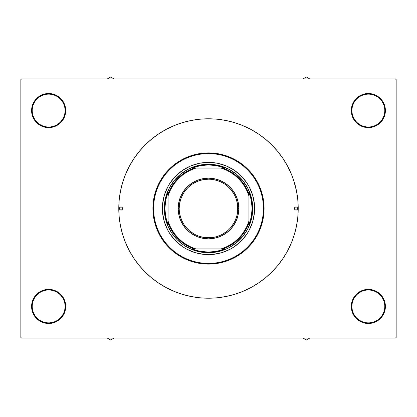 <?xml version="1.0" encoding="UTF-8"?>
<svg xmlns="http://www.w3.org/2000/svg" width="417" height="417" viewBox="0 0 417 417"><rect width="100%" height="100%" fill="white"/><g stroke="black" fill="none" stroke-linecap="round" stroke-linejoin="round"><path stroke-width="0.63" d="M384.776 306.432A16.43 16.43 0 0 0 368.352 290.003A16.43 16.43 0 0 0 351.922 306.432L351.291 306.432A17.061 17.061 0 0 1 368.352 289.372A17.061 17.061 0 0 1 385.407 306.432L384.776 306.432A16.43 16.43 0 0 1 368.352 322.857A16.43 16.43 0 0 1 351.922 306.432A16.43 16.43 0 0 1 368.352 290.003A16.43 16.43 0 0 1 384.776 306.432L385.407 306.432L385.084 303.102L384.109 299.901L382.535 296.956L380.413 294.371L377.828 292.249L374.878 290.67L371.677 289.7L368.352 289.372L365.021 289.7L361.82 290.67L358.87 292.249L356.285 294.371L354.163 296.956L352.589 299.901L351.62 303.102L351.291 306.432L351.62 309.758L352.589 312.958L354.163 315.909L356.285 318.494L358.87 320.616L361.82 322.19L365.021 323.165L368.352 323.493L371.677 323.165L374.878 322.19L377.828 320.616L380.413 318.494L382.535 315.909L384.109 312.958L385.084 309.758L385.407 306.432A17.061 17.061 0 0 1 368.352 323.493A17.061 17.061 0 0 1 351.291 306.432L351.922 306.432A16.43 16.43 0 0 0 368.352 322.857A16.43 16.43 0 0 0 384.776 306.432M65.078 306.432A16.43 16.43 0 0 0 48.648 290.003A16.43 16.43 0 0 0 32.224 306.432L31.593 306.432A17.061 17.061 0 0 1 48.648 289.372A17.061 17.061 0 0 1 65.709 306.432L65.078 306.432A16.43 16.43 0 0 1 48.648 322.857A16.43 16.43 0 0 1 32.224 306.432A16.43 16.43 0 0 1 48.648 290.003A16.43 16.43 0 0 1 65.078 306.432L65.709 306.432L65.38 303.102L64.411 299.901L62.837 296.956L60.715 294.371L58.13 292.249L55.18 290.67L51.979 289.7L48.648 289.372L45.323 289.7L42.122 290.67L39.172 292.249L36.587 294.371L34.465 296.956L32.891 299.901L31.916 303.102L31.593 306.432L31.916 309.758L32.891 312.958L34.465 315.909L36.587 318.494L39.172 320.616L42.122 322.19L45.323 323.165L48.648 323.493L51.979 323.165L55.18 322.19L58.13 320.616L60.715 318.494L62.837 315.909L64.411 312.958L65.38 309.758L65.709 306.432A17.061 17.061 0 0 1 48.648 323.493A17.061 17.061 0 0 1 31.593 306.432L32.224 306.432A16.43 16.43 0 0 0 48.648 322.857A16.43 16.43 0 0 0 65.078 306.432M65.078 110.568A16.43 16.43 0 0 0 48.648 94.143A16.43 16.43 0 0 0 32.224 110.568L31.593 110.568A17.061 17.061 0 0 1 48.648 93.507A17.061 17.061 0 0 1 65.709 110.568L65.078 110.568A16.43 16.43 0 0 1 48.648 126.997A16.43 16.43 0 0 1 32.224 110.568A16.43 16.43 0 0 1 48.648 94.143A16.43 16.43 0 0 1 65.078 110.568L65.709 110.568L65.38 107.242L64.411 104.041L62.837 101.091L60.715 98.506L58.13 96.384L55.18 94.81L51.979 93.835L48.648 93.507L45.323 93.835L42.122 94.81L39.172 96.384L36.587 98.506L34.465 101.091L32.891 104.041L31.916 107.242L31.593 110.568L31.916 113.898L32.891 117.099L34.465 120.044L36.587 122.629L39.172 124.751L42.122 126.33L45.323 127.3L48.648 127.628L51.979 127.3L55.18 126.33L58.13 124.751L60.715 122.629L62.837 120.044L64.411 117.099L65.38 113.898L65.709 110.568A17.061 17.061 0 0 1 48.648 127.628A17.061 17.061 0 0 1 31.593 110.568L32.224 110.568A16.43 16.43 0 0 0 48.648 126.997A16.43 16.43 0 0 0 65.078 110.568M384.776 110.568A16.43 16.43 0 0 0 368.352 94.143A16.43 16.43 0 0 0 351.922 110.568L351.291 110.568A17.061 17.061 0 0 1 368.352 93.507A17.061 17.061 0 0 1 385.407 110.568L384.776 110.568A16.43 16.43 0 0 1 368.352 126.997A16.43 16.43 0 0 1 351.922 110.568A16.43 16.43 0 0 1 368.352 94.143A16.43 16.43 0 0 1 384.776 110.568L385.407 110.568L385.084 107.242L384.109 104.041L382.535 101.091L380.413 98.506L377.828 96.384L374.878 94.81L371.677 93.835L368.352 93.507L365.021 93.835L361.82 94.81L358.87 96.384L356.285 98.506L354.163 101.091L352.589 104.041L351.62 107.242L351.291 110.568L351.62 113.898L352.589 117.099L354.163 120.044L356.285 122.629L358.87 124.751L361.82 126.33L365.021 127.3L368.352 127.628L371.677 127.3L374.878 126.33L377.828 124.751L380.413 122.629L382.535 120.044L384.109 117.099L385.084 113.898L385.407 110.568A17.061 17.061 0 0 1 368.352 127.628A17.061 17.061 0 0 1 351.291 110.568L351.922 110.568A16.43 16.43 0 0 0 368.352 126.997A16.43 16.43 0 0 0 384.776 110.568M395.519 338.02L21.481 338.02L20.85 337.389L20.85 79.611L21.481 78.98L395.519 78.98L21.481 78.98L20.85 79.611L20.85 337.389L21.481 338.02L395.519 338.02L396.15 337.389L396.15 79.611L396.15 337.389L395.519 338.02M395.519 78.98L396.15 79.611L395.519 78.98M294.355 182.458L291.389 174.165L287.626 166.206L283.096 158.653L277.852 151.585L271.941 145.059L265.415 139.148L258.347 133.904L250.794 129.374L242.835 125.611L234.542 122.645L226.004 120.508L217.293 119.215L208.5 118.782L199.707 119.215L190.996 120.508L182.458 122.645L174.165 125.611L166.206 129.374L158.653 133.904L151.585 139.148L145.059 145.059L139.148 151.585L133.904 158.653L129.374 166.206L125.611 174.165L122.645 182.458L120.508 190.996L119.215 199.707L118.782 208.5L119.215 217.293L120.508 226.004L122.645 234.542L125.611 242.835L129.374 250.794L133.904 258.347L139.148 265.415L145.059 271.941L151.585 277.852L158.653 283.096L166.206 287.626L174.165 291.389L182.458 294.355L190.996 296.492L199.707 297.785L208.5 298.218L217.293 297.785L226.004 296.492L234.542 294.355L242.835 291.389L250.794 287.626L258.347 283.096L265.415 277.852L271.941 271.941L277.852 265.415L283.096 258.347L287.626 250.794L291.389 242.835L294.355 234.542L296.492 226.004L297.785 217.293L298.218 208.5A89.718 89.718 0 0 1 208.5 298.218A89.718 89.718 0 0 1 118.782 208.5A89.718 89.718 0 0 1 208.5 118.782A89.718 89.718 0 0 1 298.218 208.5L297.785 199.707L296.492 190.996L293.485 179.748M384.109 117.099L385.084 113.898M32.891 104.041L31.916 107.242M32.891 299.901L31.916 303.102M384.109 312.958L385.084 309.758M119.413 208.5A1.579 1.579 0 0 0 122.452 209.105A1.579 1.579 0 0 0 122.572 208.5A1.579 1.579 0 0 1 120.993 210.079A1.579 1.579 0 0 1 119.413 208.5L119.877 207.385L120.993 206.921L122.108 207.385L122.572 208.5L122.108 209.615L120.993 210.079L119.877 209.615L119.413 208.5A1.579 1.579 0 0 1 120.993 206.921A1.579 1.579 0 0 1 122.572 208.5A1.579 1.579 0 0 0 119.877 207.385A1.579 1.579 0 0 0 119.413 208.5L119.877 209.615L120.993 210.079L122.108 209.615L122.572 208.5L122.108 207.385L120.993 206.921L119.877 207.385L119.413 208.5M294.428 208.5A1.579 1.579 0 0 0 297.123 209.615A1.579 1.579 0 0 0 297.587 208.5A1.579 1.579 0 0 1 296.007 210.079A1.579 1.579 0 0 1 294.428 208.5L294.892 207.385L296.007 206.921L297.123 207.385L297.587 208.5L297.123 209.615L296.007 210.079L294.892 209.615L294.428 208.5A1.579 1.579 0 0 1 296.007 206.921A1.579 1.579 0 0 1 297.587 208.5A1.579 1.579 0 0 0 294.548 207.895A1.579 1.579 0 0 0 294.428 208.5L294.892 209.615L296.007 210.079L297.123 209.615L297.587 208.5L297.123 207.385L296.007 206.921L294.892 207.385L294.428 208.5M244.169 237.742A46.12 46.12 0 0 0 254.62 208.5A46.12 46.12 0 0 1 208.5 254.62A46.12 46.12 0 0 1 162.38 208.5A46.12 46.12 0 0 0 172.831 237.742M172.862 237.779A46.12 46.12 0 0 0 175.87 241.099M175.901 241.13A46.12 46.12 0 0 0 179.221 244.138M179.258 244.169A46.12 46.12 0 0 0 195.109 252.634L186.759 249.178L182.875 246.848L175.885 241.115L170.152 234.125L167.822 230.241L164.366 221.891L162.599 213.019L162.599 203.981L164.366 195.109L167.822 186.759L170.152 182.875L175.885 175.885L182.875 170.152L190.85 165.888L199.503 163.266L208.5 162.38L217.497 163.266L226.15 165.888L234.125 170.152L241.115 175.885L246.848 182.875L249.178 186.759L252.634 195.109L254.401 203.981L254.401 213.019L252.634 221.891L249.178 230.241L246.848 234.125L241.115 241.115L234.125 246.848L230.241 249.178L221.891 252.634A46.12 46.12 0 0 0 237.742 244.169M237.779 244.138A46.12 46.12 0 0 0 241.099 241.13M241.13 241.099A46.12 46.12 0 0 0 244.138 237.779M152.898 208.5L153.534 208.5A54.966 54.966 0 0 1 208.5 153.534A54.966 54.966 0 0 1 263.466 208.5L264.102 208.5A55.602 55.602 0 0 0 208.5 152.898A55.602 55.602 0 0 0 152.898 208.5A55.602 55.602 0 0 1 208.5 152.898A55.602 55.602 0 0 1 264.102 208.5L263.831 213.952L263.033 219.347L261.704 224.638L259.869 229.777L257.534 234.708L254.73 239.389L251.477 243.773L247.813 247.813L243.773 251.477L239.389 254.73L234.708 257.534L229.777 259.869L224.638 261.704L219.347 263.033L213.952 263.831L208.5 264.102L203.048 263.831L197.653 263.033L192.362 261.704L187.223 259.869L182.292 257.534L177.611 254.73L173.227 251.477L169.187 247.813L165.523 243.773L162.27 239.389L159.466 234.708L157.131 229.777L155.296 224.638L153.967 219.347L153.169 213.952L152.898 208.5L153.169 203.048L153.967 197.653L155.296 192.362L157.131 187.223L159.466 182.292L162.27 177.611L165.523 173.227L169.187 169.187L173.227 165.523L177.611 162.27L182.292 159.466L187.223 157.131L192.362 155.296L197.653 153.967L203.048 153.169L208.5 152.898L213.952 153.169L219.347 153.967L224.638 155.296L229.777 157.131L234.708 159.466L239.389 162.27L243.773 165.523L247.813 169.187L251.477 173.227L254.73 177.611L257.534 182.292L259.869 187.223L261.704 192.362L263.033 197.653L263.831 203.048L264.102 208.5A55.602 55.602 0 0 1 208.5 264.102A55.602 55.602 0 0 1 152.898 208.5A55.602 55.602 0 0 0 208.5 264.102A55.602 55.602 0 0 0 264.102 208.5L263.466 208.5L263.205 203.11L262.413 197.778L261.099 192.545L259.285 187.462L256.976 182.589L254.203 177.96L250.992 173.628L247.37 169.63L243.372 166.008L239.04 162.797L234.411 160.024L229.538 157.715L224.455 155.901L219.222 154.587L213.89 153.795L208.5 153.534L203.11 153.795L197.778 154.587L192.545 155.901L187.462 157.715L182.589 160.024L177.96 162.797L173.628 166.008L169.63 169.63L166.008 173.628L162.797 177.96L160.024 182.589L157.715 187.462L155.901 192.545L154.587 197.778L153.795 203.11L153.795 213.89L154.587 219.222L155.901 224.455L157.715 229.538L160.024 234.411L162.797 239.04L166.008 243.372L169.63 247.37L173.628 250.992L177.96 254.203L182.589 256.976L187.462 259.285L192.545 261.099L197.778 262.413L203.11 263.205L213.89 263.205L219.222 262.413L224.455 261.099L229.538 259.285L234.411 256.976L239.04 254.203L243.372 250.992L247.37 247.37L250.992 243.372L254.203 239.04L256.976 234.411L259.285 229.538L261.099 224.455L262.413 219.222L263.205 213.89L263.466 208.5A54.966 54.966 0 0 1 208.5 263.466A54.966 54.966 0 0 1 153.534 208.5L152.898 208.5M151.585 277.852L158.653 283.096M265.415 139.148L258.347 133.904M164.486 204.163L166.18 195.662L169.495 187.65L174.311 180.441L180.441 174.311L187.65 169.495L195.662 166.18L204.163 164.486L212.837 164.486L221.338 166.18L229.35 169.495L236.559 174.311L242.689 180.441L247.505 187.65L250.82 195.662L252.514 204.163L252.514 212.837L250.82 221.338L247.505 229.35L242.689 236.559L236.559 242.689L229.35 247.505L225.425 249.361L217.127 251.878L208.5 252.728L199.873 251.878L191.575 249.361L183.928 245.274L177.225 239.775L171.726 233.072L167.639 225.425L165.122 217.127L164.272 208.5L165.122 199.873M221.891 252.634L213.019 254.401L208.5 254.62L203.981 254.401L195.109 252.634M252.514 212.837L251.878 217.127M245.274 233.072L242.689 236.559M204.163 252.514L199.873 251.878M183.928 245.274L180.441 242.689M171.726 183.928L174.311 180.441M212.837 164.486L217.127 165.122M233.072 171.726L236.559 174.311M172.831 179.258A46.12 46.12 0 0 0 162.38 208.5A46.12 46.12 0 0 1 208.5 162.38A46.12 46.12 0 0 1 254.62 208.5A46.12 46.12 0 0 0 244.169 179.258M244.138 179.221A46.12 46.12 0 0 0 241.13 175.901M241.099 175.87A46.12 46.12 0 0 0 237.779 172.862M237.742 172.831A46.12 46.12 0 0 0 221.891 164.366M195.109 164.366A46.12 46.12 0 0 0 179.258 172.831M179.221 172.862A46.12 46.12 0 0 0 175.901 175.87M175.87 175.901A46.12 46.12 0 0 0 172.862 179.221M302.935 338.02L306.37 340.006L309.805 338.02L306.37 340.006L302.935 338.02M305.833 338.02A31.661 31.661 0 0 0 306.907 338.02L305.833 338.02M193.983 168.061L192.206 168.061A43.597 43.597 0 0 1 208.5 164.903L208.5 164.272A44.228 44.228 0 0 0 164.272 208.5A44.228 44.228 0 0 0 208.5 252.728L208.5 252.097A43.597 43.597 0 0 1 192.206 248.939L224.794 248.939A43.597 43.597 0 0 1 208.5 252.097L216.798 251.3L224.794 248.939L223.017 248.939A42.961 42.961 0 0 0 248.939 223.017L248.939 192.206A43.597 43.597 0 0 1 248.939 224.794L251.3 216.798L252.097 208.5L251.3 200.202L248.939 192.206L248.939 193.983A42.961 42.961 0 0 0 223.017 168.061L192.206 168.061L200.202 165.7L208.5 164.903A43.597 43.597 0 0 1 224.794 168.061L216.798 165.7L208.5 164.903L208.5 164.272A44.228 44.228 0 0 1 252.728 208.5A44.228 44.228 0 0 1 208.5 252.728A44.228 44.228 0 0 1 164.272 208.5A44.228 44.228 0 0 1 208.5 164.272A44.228 44.228 0 0 1 252.728 208.5A44.228 44.228 0 0 1 208.5 252.728L208.5 252.097L200.202 251.3L196.146 250.309L192.206 248.939L193.983 248.939A42.961 42.961 0 0 1 168.061 223.017L168.061 224.794A43.597 43.597 0 0 1 168.061 192.206L168.061 224.794L165.7 216.798L164.903 208.5L165.7 200.202L168.061 192.206L168.061 193.983A42.961 42.961 0 0 1 193.983 168.061A42.961 42.961 0 0 0 168.061 193.983L168.061 221.026L169.875 225.826L172.252 230.372L175.166 234.594L178.565 238.435L182.406 241.834L186.628 244.748L191.174 247.125L195.974 248.939L221.026 248.939L225.826 247.125L230.372 244.748L234.594 241.834L238.435 238.435L241.834 234.594L244.748 230.372L247.125 225.826L248.939 221.026L248.939 195.974L247.125 191.174L244.748 186.628L241.834 182.406L238.435 178.565L234.594 175.166L230.372 172.252L225.826 169.875L221.026 168.061L195.974 168.061L191.174 169.875L186.628 172.252L182.406 175.166L178.565 178.565L175.166 182.406L172.252 186.628L169.875 191.174L168.061 195.974A42.331 42.331 0 0 1 195.974 168.061L193.983 168.061M229.35 169.495L230.554 170.162M247.036 186.795L247.505 187.65M247.505 229.35L246.838 230.554M230.205 247.036L229.35 247.505M187.65 247.505L186.446 246.838M169.964 230.205L169.495 229.35M169.495 187.65L170.162 186.446M186.795 169.964L187.65 169.495M248.939 224.794L248.939 223.017A42.961 42.961 0 0 1 223.017 248.939L221.026 248.939A42.331 42.331 0 0 0 248.939 221.026L248.939 224.794M224.794 168.061L223.017 168.061A42.961 42.961 0 0 1 248.939 193.983L248.939 195.974A42.331 42.331 0 0 0 221.026 168.061L224.794 168.061M168.061 223.017A42.961 42.961 0 0 0 193.983 248.939L195.974 248.939A42.331 42.331 0 0 1 168.061 221.026L168.061 223.017M238.826 208.5L237.815 208.5A29.315 29.315 0 0 1 208.5 237.815A29.315 29.315 0 0 1 179.185 208.5L178.174 208.5A30.326 30.326 0 0 0 208.5 238.826A30.326 30.326 0 0 0 238.826 208.5A30.326 30.326 0 0 1 208.5 238.826A30.326 30.326 0 0 1 178.174 208.5A30.326 30.326 0 0 1 208.5 178.174A30.326 30.326 0 0 1 238.826 208.5L238.243 214.416L236.517 220.108L233.718 225.347L229.944 229.944L225.347 233.718L220.108 236.517L214.416 238.243L208.5 238.826L202.584 238.243L196.892 236.517L191.653 233.718L187.056 229.944L183.282 225.347L180.483 220.108L178.757 214.416L178.174 208.5L178.757 202.584L180.483 196.892L183.282 191.653L187.056 187.056L191.653 183.282L196.892 180.483L202.584 178.757L208.5 178.174L214.416 178.757L220.108 180.483L225.347 183.282L229.944 187.056L233.718 191.653L236.517 196.892L238.243 202.584L238.826 208.5A30.326 30.326 0 0 0 208.5 178.174A30.326 30.326 0 0 0 178.174 208.5L179.185 208.5L179.748 202.782L181.416 197.283L184.126 192.211L187.77 187.77L192.211 184.126L197.283 181.416L202.782 179.748L208.5 179.185L211.372 179.326L217.012 180.446L222.318 182.646L224.789 184.126L227.098 185.836L231.164 189.902L234.354 194.682L235.584 197.283L236.554 199.988L237.674 205.628L237.674 211.372L237.252 214.218L236.554 217.012L234.354 222.318L231.164 227.098L229.23 229.23L227.098 231.164L222.318 234.354L217.012 236.554L214.218 237.252L211.372 237.674L205.628 237.674L199.988 236.554L197.283 235.584L194.682 234.354L189.902 231.164L185.836 227.098L184.126 224.789L182.646 222.318L180.446 217.012L179.326 211.372L179.185 208.5A29.315 29.315 0 0 1 208.5 179.185A29.315 29.315 0 0 1 237.815 208.5L238.826 208.5M237.523 217.304L236.517 220.108M225.347 233.718L222.798 235.245M199.696 237.523L196.892 236.517M183.282 225.347L181.755 222.798M179.477 199.696L180.483 196.892M191.653 183.282L194.202 181.755M217.304 179.477L220.108 180.483M233.718 191.653L235.245 194.202M110.63 338.025A31.661 31.661 0 0 0 111.167 338.02A31.661 31.661 0 0 1 110.63 338.025L110.63 338.02A31.661 31.661 0 0 1 110.093 338.02A31.661 31.661 0 0 0 110.63 338.025M107.195 338.02L110.63 340.006L114.065 338.02L110.63 340.006L107.195 338.02M306.37 78.975A31.661 31.661 0 0 0 305.833 78.98A31.661 31.661 0 0 1 306.37 78.975L306.37 78.98A31.661 31.661 0 0 1 306.907 78.98A31.661 31.661 0 0 0 306.37 78.975M309.805 78.98L306.37 76.994L302.935 78.98L306.37 76.994L309.805 78.98M114.065 78.98L110.63 76.994L107.195 78.98L110.63 76.994L114.065 78.98M111.167 78.98A31.661 31.661 0 0 0 110.093 78.98L111.167 78.98"/></g></svg>

